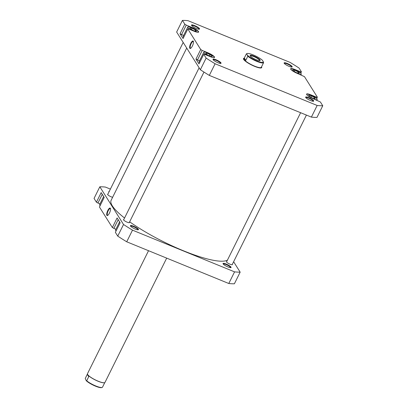 <?xml version="1.0" encoding="UTF-8"?>
<svg xmlns="http://www.w3.org/2000/svg" width="408" height="408" viewBox="0 0 408 408"><rect width="100%" height="100%" fill="white"/><g stroke="black" fill="none" stroke-linecap="round" stroke-linejoin="round"><path stroke-width="0.61" d="M186.711 48.047L111.149 200.257A65.698 13.877 26.4 0 0 124.547 218.01M129.647 221.809A65.698 13.877 26.4 0 0 210.395 259.677A65.698 13.877 26.4 0 0 227.45 260.1M116.066 230.959A5.865 1.239 -153.6 0 1 115.556 229.969L119.575 221.876M100.138 205.622A5.865 1.239 -153.6 0 1 99.623 204.632L103.642 196.534M133.518 226.19A4.498 0.949 -153.6 0 1 137.43 228.342A4.498 0.949 -153.6 0 1 138.276 229.781A4.498 0.949 -153.6 0 1 135.349 229.102A4.498 0.949 -153.6 0 1 130.412 225.879A4.498 0.949 -153.6 0 1 133.518 226.19M137.94 229.816A4.106 0.867 26.4 0 0 137.945 229.816A4.106 0.867 26.4 0 0 133.426 226.659A4.106 0.867 26.4 0 0 130.585 226.165L130.585 226.165M226.144 264.042A4.498 0.949 -153.6 0 1 230.056 266.195A4.498 0.949 -153.6 0 1 230.903 267.633A4.498 0.949 -153.6 0 1 227.975 266.954A4.498 0.949 -153.6 0 1 223.038 263.731A4.498 0.949 -153.6 0 1 226.144 264.042M230.566 267.668A4.106 0.867 26.4 0 0 230.571 267.663A4.106 0.867 26.4 0 0 226.052 264.512A4.106 0.867 26.4 0 0 223.212 264.012A4.106 0.867 26.4 0 0 223.212 264.017M107.794 210.492A4.034 1.285 112.2 0 1 110.456 208.447A4.034 1.285 112.2 0 1 109.436 213.104A4.034 1.285 112.2 0 1 107.579 215.48A4.034 1.285 112.2 0 1 106.687 214.266A4.034 1.285 112.2 0 1 107.794 210.492M110.522 208.718A3.641 1.163 -67.8 0 0 110.338 208.565A3.641 1.163 -67.8 0 0 108.217 210.757A3.641 1.163 -67.8 0 0 107.579 215.312A3.641 1.163 -67.8 0 0 107.819 215.332M129.407 222.289A3.325 0.704 -153.6 0 1 129.479 222.584A3.325 0.704 -153.6 0 1 127.179 222.187A3.325 0.704 -153.6 0 1 123.522 219.631A3.325 0.704 -153.6 0 1 123.803 219.504M112.618 197.299A3.325 0.704 -153.6 0 1 111.251 196.845A3.325 0.704 -153.6 0 1 107.595 194.29A3.325 0.704 -153.6 0 1 107.875 194.167M232.325 264.343A3.325 0.704 -153.6 0 1 232.397 264.644A3.325 0.704 -153.6 0 1 230.097 264.241A3.325 0.704 -153.6 0 1 226.44 261.686A3.325 0.704 -153.6 0 1 226.721 261.564M126.72 241.791L132.498 230.153L234.569 271.861A88.337 18.656 -153.6 0 0 240.164 272.146L234.386 283.79A88.337 18.656 -153.6 0 1 228.791 283.504L126.72 241.791A88.337 18.656 -153.6 0 1 117.744 236.125L115.377 232.351L120.136 222.768L117.106 217.954L112.348 227.536L115.882 229.311M112.348 227.536L99.445 207.014L104.203 197.426L101.179 192.612L96.421 202.2L99.955 203.975M132.498 230.153A88.337 18.656 -153.6 0 1 123.522 224.482L99.827 186.787L94.049 198.426L96.421 202.2M109.018 191.872A4.498 0.949 -153.6 0 1 108.905 191.668A4.498 0.949 -153.6 0 1 109.313 191.265M240.164 272.146L233.621 261.737M110.389 189.103L105.422 187.073A88.337 18.656 -153.6 0 0 99.827 186.787M123.522 224.482L117.744 236.125M234.569 271.861L228.791 283.504M118.192 219.677L113.827 228.47M102.265 194.341L97.9 203.133M315.364 99.603A5.865 1.239 26.4 0 0 317.184 99.557A5.865 1.239 26.4 0 0 310.738 95.049A5.865 1.239 26.4 0 0 306.678 94.34A5.865 1.239 26.4 0 0 306.653 94.528M299.431 74.266A5.865 1.239 26.4 0 0 301.257 74.22A5.865 1.239 26.4 0 0 294.805 69.712A5.865 1.239 26.4 0 0 290.746 69.003A5.865 1.239 26.4 0 0 290.72 69.187M198.206 32.293A5.865 1.239 26.4 0 0 198.339 32.161A5.865 1.239 26.4 0 0 191.888 27.652A5.865 1.239 26.4 0 0 187.828 26.943A5.865 1.239 26.4 0 0 191.77 30.268M187.828 26.943L183.156 36.358A5.865 1.239 26.4 0 0 183.666 37.352M214.134 57.63A5.865 1.239 26.4 0 0 214.266 57.502A5.865 1.239 26.4 0 0 207.815 52.989A5.865 1.239 26.4 0 0 203.76 52.285A5.865 1.239 26.4 0 0 207.703 55.61M203.76 52.285L199.084 61.7A5.865 1.239 26.4 0 0 199.599 62.689M216.113 59.803A4.498 0.949 -153.6 0 1 220.024 61.955A4.498 0.949 -153.6 0 1 220.871 63.393A4.498 0.949 -153.6 0 1 217.949 62.715A4.498 0.949 -153.6 0 1 213.007 59.492A4.498 0.949 -153.6 0 1 216.113 59.803M220.534 63.429A4.106 0.867 26.4 0 0 220.539 63.424A4.106 0.867 26.4 0 0 216.026 60.272A4.106 0.867 26.4 0 0 213.18 59.777L213.18 59.777M194.611 25.592A4.498 0.949 -153.6 0 1 198.523 27.744A4.498 0.949 -153.6 0 1 199.369 29.187A4.498 0.949 -153.6 0 1 196.442 28.509A4.498 0.949 -153.6 0 1 191.505 25.281A4.498 0.949 -153.6 0 1 194.611 25.592M199.033 29.223A4.106 0.867 26.4 0 0 199.033 29.218A4.106 0.867 26.4 0 0 194.519 26.061A4.106 0.867 26.4 0 0 191.678 25.566A4.106 0.867 26.4 0 0 191.678 25.571M287.237 63.444A4.498 0.949 -153.6 0 1 291.149 65.596A4.498 0.949 -153.6 0 1 291.995 67.039A4.498 0.949 -153.6 0 1 289.068 66.361A4.498 0.949 -153.6 0 1 284.131 63.133A4.498 0.949 -153.6 0 1 287.237 63.444M291.659 67.075A4.106 0.867 26.4 0 0 291.659 67.07A4.106 0.867 26.4 0 0 287.145 63.913A4.106 0.867 26.4 0 0 284.305 63.419A4.106 0.867 26.4 0 0 284.305 63.424M308.739 97.655A4.498 0.949 -153.6 0 1 312.65 99.807A4.498 0.949 -153.6 0 1 313.497 101.245A4.498 0.949 -153.6 0 1 310.575 100.567A4.498 0.949 -153.6 0 1 305.633 97.344A4.498 0.949 -153.6 0 1 308.739 97.655M313.16 101.281A4.106 0.867 26.4 0 0 313.166 101.276A4.106 0.867 26.4 0 0 308.652 98.124A4.106 0.867 26.4 0 0 305.811 97.624A4.106 0.867 26.4 0 0 305.806 97.629M247.809 56.222L246.779 53.968A9.287 1.964 26.4 0 1 247.207 53.535A9.287 1.964 26.4 0 1 253.251 54.937A9.287 1.964 26.4 0 1 262.558 60.42L263.588 62.669A9.68 2.045 -153.6 0 1 256.943 61.424A9.68 2.045 -153.6 0 1 247.809 56.222L245.769 60.328L244.142 59.527A9.68 2.045 26.4 0 0 254.607 66.132A9.68 2.045 26.4 0 0 261.304 67.3L261.548 66.779A10.169 2.147 -153.6 0 1 261.278 67.912A10.169 2.147 -153.6 0 1 254.663 66.377A10.169 2.147 -153.6 0 1 243.494 59.084A10.169 2.147 -153.6 0 1 244.214 58.186M260.987 67.968A9.777 2.066 26.4 0 0 261.176 67.769L261.35 67.427A9.777 2.066 26.4 0 0 261.39 67.121M192.372 46.033A4.034 1.285 112.2 0 1 190.516 48.404A4.034 1.285 112.2 0 1 189.618 47.195A4.034 1.285 112.2 0 1 190.73 43.416A4.034 1.285 112.2 0 1 193.392 41.371A4.034 1.285 112.2 0 1 192.372 46.033M193.458 41.647A3.641 1.163 -67.8 0 0 193.275 41.494A3.641 1.163 -67.8 0 0 191.153 43.687A3.641 1.163 -67.8 0 0 190.516 48.236A3.641 1.163 -67.8 0 0 190.755 48.256M183.569 35.532L180.035 33.757L183.059 38.571L187.823 28.983L188.741 29.034L194.402 31.345A6.059 1.28 26.4 0 0 198.599 32.079A6.059 1.28 26.4 0 0 191.933 27.418L186.272 25.107L181.514 34.69M199.497 60.868L195.962 59.094L198.992 63.908L203.75 54.325L204.673 54.371L210.329 56.687A6.059 1.28 26.4 0 0 214.526 57.416A6.059 1.28 26.4 0 0 207.861 52.76L202.2 50.444L197.441 60.032M300.084 72.655L300.512 71.788L294.851 69.477A6.059 1.28 26.4 0 0 290.659 68.743A6.059 1.28 26.4 0 0 297.32 73.404L304.46 76.648L317.363 97.175L316.674 98.568M300.512 71.788L301.435 71.839L299.064 68.065A88.337 18.656 26.4 0 0 290.088 62.398L188.017 20.686A88.337 18.656 26.4 0 0 182.422 20.4L184.793 24.169L186.272 25.107M195.962 59.094L200.721 49.511L187.823 28.983M200.721 49.511L202.2 50.444M317.164 105.473A88.337 18.656 26.4 0 0 322.759 105.759L316.98 117.402A88.337 18.656 26.4 0 1 311.386 117.111L317.164 105.473L215.098 63.76A88.337 18.656 26.4 0 1 206.122 58.094L203.75 54.325M322.759 105.759L320.387 101.99L313.247 98.741A6.059 1.28 26.4 0 1 306.587 94.085A6.059 1.28 26.4 0 1 310.779 94.814L316.44 97.129L317.363 97.175M311.386 117.111L209.319 75.403A88.337 18.656 26.4 0 1 200.343 69.737L176.644 32.038L182.422 20.4M180.035 33.757L184.793 24.169M206.122 58.094L200.343 69.737M215.098 63.76L209.319 75.403M301.435 71.839L300.742 73.231M244.05 58.517A9.777 2.066 26.4 0 0 243.836 58.732L243.663 59.073A9.777 2.066 26.4 0 0 243.622 59.349M316.011 97.991L316.44 97.129M209.936 54.458L206.591 53.111L205.663 53.545L208.085 55.325L211.436 56.671L212.359 56.238L209.936 54.458L209.268 55.799M196.457 31.329L195.422 29.988L192.046 28.208L189.71 27.775L190.745 29.121L194.121 30.901L196.457 31.329M298.223 71.966L294.821 70.212L292.597 69.86L293.78 71.257L297.182 73.012L299.406 73.364L298.223 71.966L297.667 73.088M314.711 97.721L311.544 95.875L308.764 95.105L309.147 96.181L312.314 98.027L315.098 98.797L314.711 97.721L314.288 98.573M206.183 53.927L206.591 53.111M194.897 31.044L195.422 29.988M191.418 29.473L192.046 28.208M294.194 71.471L294.821 70.212M310.891 97.196L311.544 95.875M148.537 250.706L87.48 373.708A9.777 2.066 26.4 0 0 87.491 374.207A9.777 2.066 26.4 0 0 98.231 381.22A9.777 2.066 26.4 0 0 104.591 382.699A9.777 2.066 26.4 0 0 104.994 382.398L166.688 258.121M87.516 374.274A9.68 2.045 26.4 0 0 87.536 374.335A9.68 2.045 26.4 0 0 87.705 374.666A9.68 2.045 26.4 0 0 98.165 381.276A9.68 2.045 26.4 0 0 104.463 382.735A9.68 2.045 26.4 0 0 104.524 382.714M104.779 382.617L102.479 387.228A9.68 2.045 -153.6 0 1 102.127 387.442A9.68 2.045 -153.6 0 1 95.829 385.983A9.68 2.045 -153.6 0 1 86.695 380.781L86.272 380.715A9.287 1.964 26.4 0 0 94.35 385.667A9.287 1.964 26.4 0 0 101.623 387.6L102.127 387.442M246.779 53.968L246.35 53.907A9.68 2.045 -153.6 0 1 246.702 53.688L247.207 53.535M243.836 58.732A9.777 2.066 26.4 0 0 254.582 66.249A9.777 2.066 26.4 0 0 261.35 67.427M256.275 59.752A5.574 1.178 -153.6 0 1 250.155 55.753A5.574 1.178 -153.6 0 1 254.006 56.141A5.574 1.178 -153.6 0 1 258.851 58.808A5.574 1.178 -153.6 0 1 259.901 60.593A5.574 1.178 -153.6 0 1 256.275 59.752M259.58 60.639A5.182 1.097 26.4 0 0 259.61 60.593A5.182 1.097 26.4 0 0 253.914 56.61A5.182 1.097 26.4 0 0 250.328 55.983A5.182 1.097 26.4 0 0 250.313 56.034M247.722 55.473A9.287 1.964 26.4 0 0 257.035 60.955A9.287 1.964 26.4 0 0 263.502 61.919M261.548 66.779L263.588 62.669M245.769 60.328L244.316 58.013L246.35 53.907M244.142 59.527L244.316 58.013L243.964 58.691A9.68 2.045 26.4 0 0 244.142 59.527M86.272 380.715L85.241 378.466L87.281 374.355L88.735 376.671L87.281 374.355L87.439 374.009M86.695 380.781L88.735 376.671M226.511 261.987L300.614 112.71M232.116 264.772L306.418 115.082M123.593 219.932L199.119 67.789M129.198 222.712L203.975 72.078M107.666 194.591L183.187 42.452M301.257 74.22L300.931 74.878M317.184 99.557L316.858 100.215"/></g></svg>
